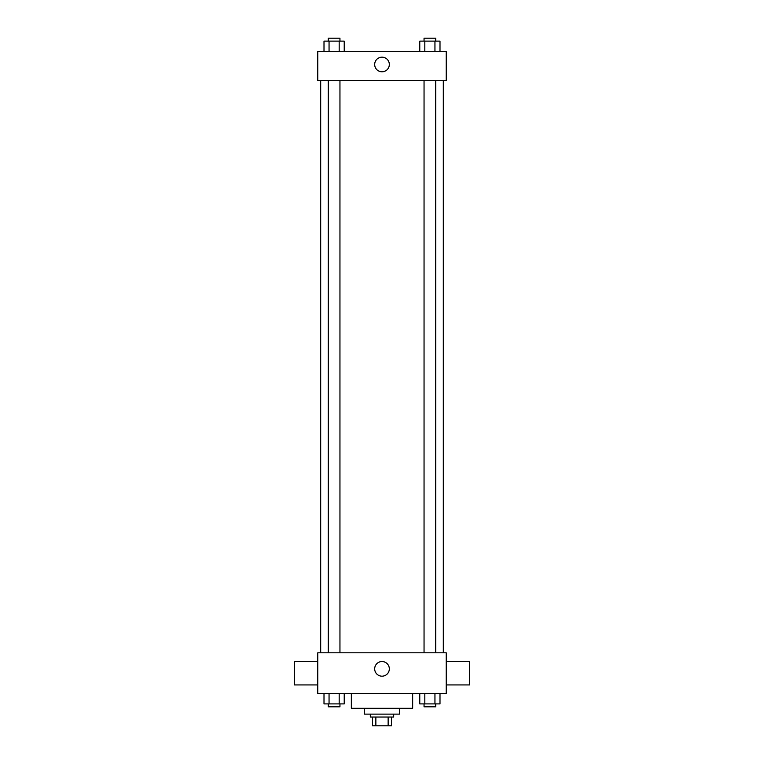 <?xml version="1.0" encoding="UTF-8"?>
<svg xmlns="http://www.w3.org/2000/svg" width="764" height="764" viewBox="0 0 764 764"><rect width="100%" height="100%" fill="white"/><g stroke="black" fill="none" stroke-linecap="round" stroke-linejoin="round"><path stroke-width="1.15" d="M388.141 717.043L388.141 725.8L372.507 725.8L372.507 717.043M388.141 725.8L391.493 725.8L391.493 717.043L391.493 725.8M393.68 714.12L393.68 717.043L370.32 717.043L370.32 714.12M375.859 717.043L375.859 725.8M399.515 708.285L399.515 714.12L364.485 714.12L364.485 708.285M412.656 693.683L412.656 708.285L351.344 708.285L351.344 693.683M446.233 693.683L317.767 693.683L317.767 652.809L446.233 652.809L446.233 693.683M389.325 668.863A7.325 7.325 0 0 1 378.342 675.204A7.325 7.325 0 0 1 378.342 662.522A7.325 7.325 0 0 1 389.325 668.863M446.233 684.926L469.593 684.926L469.593 661.567L446.233 661.567M317.767 661.567L294.407 661.567L294.407 684.926L317.767 684.926M443.311 80.535L443.311 652.809M424.049 652.809L424.049 80.535M339.951 80.535L339.951 652.809M446.233 80.535L317.767 80.535L317.767 51.341L446.233 51.341L446.233 80.535M389.325 64.482A7.325 7.325 0 0 1 378.342 70.823A7.325 7.325 0 0 1 378.342 58.14A7.325 7.325 0 0 1 389.325 64.482M439.997 51.341L439.997 41.122L419.77 41.122L419.77 51.341M434.945 41.122L434.945 51.341M424.822 41.122L424.822 51.341M424.049 41.122L424.049 38.2L435.719 38.2L435.719 41.122M344.23 51.341L344.23 41.122L324.003 41.122L324.003 51.341M339.178 41.122L339.178 51.341M329.055 41.122L329.055 51.341M328.281 41.122L328.281 38.2L339.951 38.2L339.951 41.122M439.997 693.683L439.997 703.902L419.77 703.902L419.77 693.683M434.945 693.683L434.945 703.902M424.822 693.683L424.822 703.902M435.719 703.902L435.719 706.824L424.049 706.824L424.049 703.902M344.23 693.683L344.23 703.902L324.003 703.902L324.003 693.683M339.178 693.683L339.178 703.902M329.055 693.683L329.055 703.902M339.951 703.902L339.951 706.824L328.281 706.824L328.281 703.902M320.689 80.535L320.689 652.809M435.719 652.809L435.719 80.535M328.281 80.535L328.281 652.809"/></g></svg>
